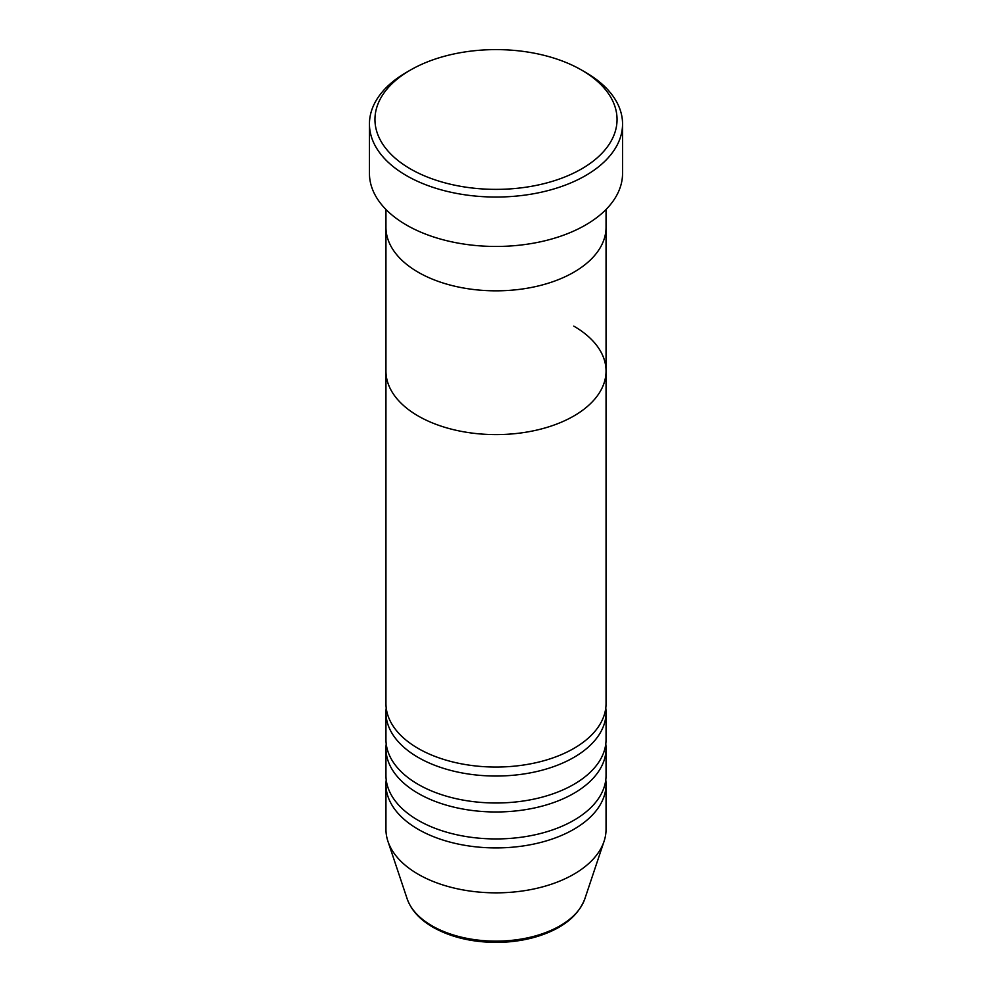 <?xml version="1.0" encoding="UTF-8"?>
<svg xmlns="http://www.w3.org/2000/svg" width="992" height="992" viewBox="0 0 992 992"><rect width="100%" height="100%" fill="white"/><g stroke="black" fill="none" stroke-linecap="round" stroke-linejoin="round"><path stroke-width="1.49" d="M410.403 168.9A121.049 69.886 0 0 0 581.597 168.9A121.049 69.886 0 0 0 581.597 70.072L585.491 72.317A126.554 73.061 180 0 1 622.554 123.975A126.554 73.061 180 0 1 544.434 191.481A126.554 73.061 180 0 1 406.509 175.646A126.554 73.061 180 0 1 369.446 123.975A126.554 73.061 180 0 1 406.509 72.317L410.403 70.072A121.049 69.886 0 0 0 410.403 168.9M418.19 272.23A110.05 63.538 0 0 0 538.11 286.006A110.05 63.538 0 0 0 606.05 227.304A110.05 63.538 180 0 1 538.11 286.006A110.05 63.538 180 0 1 418.19 272.23A110.05 63.538 180 0 1 385.95 227.304A110.05 63.538 0 0 0 418.19 272.23M369.446 123.975L369.446 173.402A126.554 73.061 0 0 0 406.509 225.06A126.554 73.061 0 0 0 544.434 240.895A126.554 73.061 0 0 0 622.554 173.402L622.554 123.975M585.491 72.317L581.597 70.072A121.049 69.886 0 0 0 410.403 70.072M386.235 708.015A110.05 63.538 0 0 0 385.95 712.504A110.05 63.538 0 0 0 418.19 757.429A110.05 63.538 0 0 0 538.11 771.206A110.05 63.538 0 0 0 606.05 712.504A110.05 63.538 0 0 0 605.765 708.015M385.95 209.473L385.95 371.07A110.05 63.538 0 0 0 418.19 415.995A110.05 63.538 180 0 1 385.95 371.07L385.95 703.526A110.05 63.538 0 0 0 418.19 748.452A110.05 63.538 0 0 0 538.11 762.216A110.05 63.538 0 0 0 606.05 703.526L606.05 371.07A110.05 63.538 0 0 0 573.81 326.145M386.235 743.95A110.05 63.538 0 0 0 385.95 748.452A110.05 63.538 0 0 0 418.19 793.377A110.05 63.538 0 0 0 538.11 807.141A110.05 63.538 0 0 0 606.05 748.452A110.05 63.538 0 0 0 605.765 743.95M385.95 712.504L385.95 739.462A110.05 63.538 0 0 0 418.19 784.387A110.05 63.538 0 0 0 538.11 798.163A110.05 63.538 0 0 0 606.05 739.462L606.05 712.504M386.235 779.898A110.05 63.538 0 0 0 385.95 784.387A110.05 63.538 0 0 0 418.19 829.312A110.05 63.538 0 0 0 538.11 843.088A110.05 63.538 0 0 0 606.05 784.387A110.05 63.538 0 0 0 605.765 779.898M385.95 748.452L385.95 775.409A110.05 63.538 0 0 0 418.19 820.334A110.05 63.538 0 0 0 538.11 834.098A110.05 63.538 0 0 0 606.05 775.409L606.05 748.452M418.19 415.995A110.05 63.538 0 0 0 538.11 429.772A110.05 63.538 0 0 0 606.05 371.07A110.05 63.538 180 0 1 538.11 429.772A110.05 63.538 180 0 1 418.19 415.995M385.95 784.387L385.95 829.312A110.05 63.538 0 0 0 387.946 841.352A110.05 63.538 0 0 0 418.19 874.237A110.05 63.538 0 0 0 528.24 890.06A110.05 63.538 0 0 0 604.054 841.352A110.05 63.538 0 0 0 606.05 829.312L606.05 784.387M432.004 925.821A90.495 52.254 0 0 0 522.524 938.841A90.495 52.254 0 0 0 584.858 898.777C578.088 916.385 561.832 929.082 536.089 936.857C523.392 940.54 509.975 942.388 495.826 942.4C471.622 942.202 450.678 937.155 433.02 927.26C419.777 919.596 411.147 910.098 407.142 898.777A90.495 52.254 0 0 0 432.004 925.821M606.05 371.07L606.05 209.473M584.858 898.777L604.054 841.352M407.142 898.777L387.946 841.352"/></g></svg>
